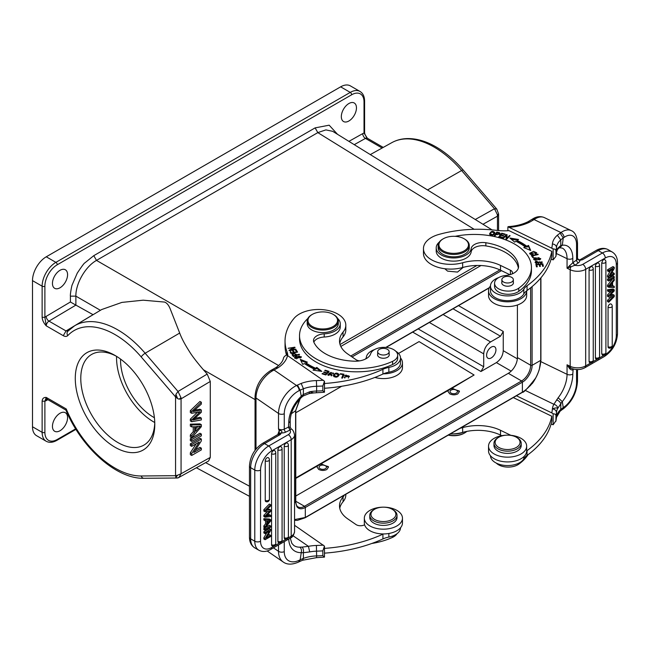 <?xml version="1.0" encoding="UTF-8"?>
<svg xmlns="http://www.w3.org/2000/svg" width="650" height="650" viewBox="0 0 650 650"><rect width="100%" height="100%" fill="white"/><g stroke="black" fill="none" stroke-linecap="round" stroke-linejoin="round"><path stroke-width="0.97" d="M201.338 448.142L193.781 452.514L201.338 440.919L201.338 439.051L199.964 438.254L190.336 443.82L190.336 445.559L191.709 446.355L199.282 441.984L191.709 453.578L190.336 452.79L190.336 454.659L191.709 455.447L201.338 449.889L201.338 448.142L199.964 447.354L195.447 449.962M201.338 439.051L191.709 444.608L190.336 443.82M191.709 444.608L191.709 446.355M196.243 443.739L190.336 452.79M191.709 453.578L191.709 455.447M201.338 434.038L199.964 433.241L190.336 438.807L190.336 440.627L191.709 441.423L201.338 435.866L201.338 434.038L191.709 439.595L190.336 438.807M191.709 439.595L191.709 441.423M197.86 426.554L195.666 428.984M195.666 431.308L195.666 426.644L200.33 426.205L195.666 431.308M201.338 424.686L199.964 423.889L190.336 424.166L190.336 426.099L191.709 426.896L194.626 426.725L194.626 432.469L193.253 431.681L190.336 434.964L190.336 437.044L191.709 437.832L201.338 426.644L201.338 424.686L191.709 424.962L190.336 424.166M191.709 424.962L191.709 426.896M193.253 426.798L193.253 431.681M194.626 432.469L191.709 435.76L190.336 434.964M191.709 435.76L191.709 437.832M201.338 418.096L193.058 420.038L201.338 412.214L201.338 410.02L193.058 411.564L201.338 404.105L201.338 402.236L199.964 401.448L190.336 410.654L190.336 412.514L191.709 413.303L200.176 411.743L199.046 412.823L197.673 412.035L190.336 419.161L190.336 420.924L191.709 421.712L201.338 419.924L201.338 418.096L199.964 417.3L194.927 418.454M201.338 402.236L191.709 411.45L190.336 410.654M191.709 411.45L191.709 413.303M199.046 412.823L191.709 419.957L190.336 419.161M191.709 419.957L191.709 421.712M195.154 419.51L193.781 418.722M201.338 410.028L199.964 409.232M199.964 409.24L194.691 410.15M607.498 300.284L608.741 300.999L612.341 297.521L611.106 296.806L607.498 300.284L607.498 301.527L608.741 302.242L614.242 296.627L614.242 295.222L612.999 294.507L610.545 294.783M608.741 300.999L608.741 302.242M612.341 297.513L613.47 296.481L608.741 297.05L607.498 296.335L607.498 294.873L608.741 295.588L608.741 297.05M608.741 295.588L613.47 290.834L608.741 291.663L607.498 290.948L607.498 289.729L612.999 289.071L614.242 289.786L608.741 290.444L608.741 291.663M610.935 291.289L607.498 294.873M608.741 290.444L607.498 289.729M609.83 295.531L614.242 290.956L614.242 289.786M610.098 295.693L614.242 295.222M609.05 348.026A2.519 1.454 -60 0 1 608.668 347.953A2.519 1.454 -60 0 1 608.059 346.751L608.059 307.239A2.519 1.454 -60 0 1 609.05 304.817A2.519 1.454 -60 0 1 609.838 304.151A2.519 1.454 -60 0 1 611.163 304.07A2.527 2.527 0 0 1 612.227 306.134A2.527 1.463 180 0 1 611.634 307.068A2.527 1.463 180 0 1 608.059 307.239M596.391 359.027A2.519 1.454 -60 0 1 596.009 358.954A2.519 1.454 -60 0 1 595.4 357.752L595.4 266.256A2.519 1.454 -60 0 1 596.391 263.835A2.519 1.454 -60 0 1 597.179 263.169A2.519 1.454 -60 0 1 598.512 263.088A2.527 2.527 0 0 1 599.576 265.151A2.527 1.463 180 0 1 598.983 266.086A2.527 1.463 180 0 1 595.4 266.256M589.071 269.912A2.519 1.454 -60 0 1 590.078 267.483A2.519 1.454 -60 0 1 590.858 266.825A2.519 1.454 -60 0 1 592.183 266.744A2.527 2.527 0 0 1 593.247 268.799A2.527 1.463 180 0 1 592.654 269.742A2.527 1.463 180 0 1 589.071 269.912L589.071 361.408A2.527 1.463 0 0 0 592.654 361.238A2.527 1.463 0 0 0 593.247 360.295L593.247 268.799M590.07 362.676A2.519 1.454 -60 0 1 589.688 362.602A2.519 1.454 -60 0 1 589.071 361.408M601.729 353.819A2.527 1.463 0 0 0 604.427 354.039A2.527 1.463 0 0 0 605.906 352.714L605.906 261.771A2.527 1.463 180 0 1 604.427 263.096A2.527 1.463 180 0 1 601.729 262.884L601.729 353.819L602.339 355.022M601.729 262.876L602.721 260.455A2.519 1.454 -60 0 1 603.509 259.789A2.519 1.454 -60 0 1 604.841 259.707A2.527 2.527 0 0 1 605.906 261.771M608.741 281.036L608.741 279.825L607.498 279.11L612.999 275.933L614.242 276.648L614.242 277.859L608.741 281.036L607.498 280.321L607.498 279.11M614.242 276.648L608.741 279.825M611.983 286.276L609.302 286.317L611.983 283.173L611.983 286.276L610.74 285.561L610.74 284.659M610.017 285.529L610.74 285.561M612.576 282.449L612.576 286.284L614.242 286.333L614.242 287.625L608.741 287.276L608.741 285.967L614.242 279.037L614.242 280.418L612.576 282.449M608.741 285.967L607.498 285.252L607.498 286.561L608.741 287.276M613.218 278.452L614.242 279.037M607.498 285.252L612.633 278.793M612.576 285.61L614.242 286.333M614.242 268.539L609.919 275.852L614.242 273.358L614.242 274.519L608.741 277.696L608.741 276.453L613.056 269.141L608.741 271.635L608.741 270.473L607.498 269.758L612.999 266.581L614.242 267.296L614.242 268.539M614.242 267.296L608.741 270.473M608.741 276.453L607.498 275.738L607.498 276.981L608.741 277.696M607.498 275.738L610.537 270.595M607.498 269.758L607.498 270.92L608.741 271.635M611.195 273.683L612.999 272.642L614.242 273.358M599.048 358.191L605.296 354.575A15.559 8.986 -60 0 0 616.306 335.514L616.306 264.355A15.559 8.986 -60 0 0 605.296 258.001L585.674 269.336A11.481 6.63 180 0 1 570.18 269.726L567.052 268.206L567.052 258.676A4.087 2.356 180 0 0 572.804 258.383L572.804 262.681L574.836 265.281L573.048 262.511L567.052 268.206L574.641 265.379M560.113 233.106L560.926 232.554A4.087 2.551 -124.5 0 1 564.054 237.404L563.249 237.957L560.113 233.106L557.351 235.219L560.739 239.85L560.804 245.505L562.299 245.229L559.699 247.723M560.804 245.505L557.773 248.243L557.472 249.478M535.901 253.801L535.901 252.785L535.137 253.573L535.673 253.914L536.705 252.793L533.585 251.363L529.644 253.346L533.163 254.711L533.024 254.248M533.024 254.256L531.554 254.264L530.465 253.37L530.481 254.451M529.807 253.833L530.481 253.256M535.892 252.704L536.543 253.264M531.554 254.264L531.554 255.214M530.465 253.37L535.901 252.785M533.016 254.248L533.016 255.198M542.222 264.81L542.831 264.761L542.831 263.811L535.884 264.331L536.461 266.866L537.282 266.801L536.811 264.721L537.071 266.817M536.811 264.721L539.175 264.542L539.597 266.419L540.41 266.362L539.988 264.477L540.199 266.37M542.831 264.761L543.173 266.281M536.104 265.265L536.811 265.216M539.281 265.029L539.988 264.973M539.988 264.477L542.116 264.314L542.571 266.321L543.392 266.264L542.831 263.811M535.21 262.722L536.006 262.137M538.322 263.502L539.354 261.771M541.45 261.844L542.149 262.454M536.315 263.908L537.184 261.332L535.803 261.276L535.088 262.226L541.474 262.031L540.418 262.746L540.637 263.161L542.287 262.007L536.315 262.957L535.966 262.316M538.281 263.656L538.281 262.706M536.965 260.934L536.965 261.885M537.899 254.605L537.899 254.118L531.416 255.645L532.813 257.627L533.577 257.449L532.472 255.881L533 257.579M531.992 256.457L532.472 256.344M532.472 255.881L538.2 254.54L537.899 254.118M539.931 259.724L539.947 258.619L535.608 259.959L534.389 258.993L538.793 257.644L539.947 258.619M534.389 258.993L534.406 260.065M533.731 259.456L534.414 258.83M539.931 258.481L540.613 259.106M534.666 257.741L533.593 258.976L539.695 259.854L540.743 258.627L534.666 257.741L534.666 258.424M499.363 237.014L501.711 234.138L501.711 233.188L498.729 236.844L502.352 237.827L502.702 237.396L499.72 236.592L500.736 235.341L503.417 236.072L503.766 235.641L501.085 234.91L501.995 233.789L504.863 234.569L505.212 234.138L501.711 233.188M499.72 237.112L499.72 236.592M501.085 235.438L501.085 234.91M528.515 246.374L528.515 245.424L526.784 246.204A67.502 38.976 0 0 0 517.14 240.443L517.14 241.394A67.502 38.976 180 0 1 526.784 247.154L528.515 246.374L530.189 250.258M511.274 239.216L517.433 240.24M524.867 248.024L525.257 246.894L523.778 247.569L530.692 250.469L528.515 245.424M526.784 246.204L526.784 247.154M525.257 246.894A65.561 37.854 180 0 0 515.889 241.296L514.678 242.133L509.901 238.038L518.554 239.468L517.14 240.443M506.082 239.029L506.285 235.446L506.009 239.005L506.642 239.216L510.104 235.698L509.511 235.511L506.797 238.266L507.065 234.707L506.431 234.496L502.97 238.014L503.563 238.209L506.285 235.446M506.285 235.601L506.992 235.633M509.511 236.299L509.511 235.511M506.797 239.062L506.797 238.266M506.431 235.446L506.431 234.496M493.943 234.715L494.203 232.903L492.919 234.739L490.254 233.838L491.603 231.969L494.203 232.903M490.254 233.838L490.295 235.048M489.621 234.293L490.539 232.968M494.163 232.627L494.853 233.382M489.556 234.024C491.628 236.161 493.407 235.714 494.918 232.692C492.83 230.531 491.043 230.977 489.556 234.024L489.548 233.846M499.021 233.106C499.647 234.236 498.729 234.536 496.283 234.016L497.177 232.668L499.054 233.114L499.314 234.561M496.283 234.528L496.283 234.016M499.33 233.61L499.931 233.959M494.861 235.974L496.917 233.049M494.975 235.999L495.991 234.463L500.094 233.439L499.427 232.692L496.803 232.074L494.309 235.852L494.975 235.999M499.427 233.643L499.427 232.692M496.803 233.025L496.803 232.074M464.173 238.794L464.718 239.111A15.559 8.986 180 0 1 469.276 245.464A15.559 8.986 180 0 1 465.636 251.241A15.559 8.986 180 0 1 443.714 252.346A15.559 8.986 180 0 1 438.149 245.464A15.559 8.986 180 0 1 441.789 239.688A15.559 8.986 180 0 1 442.707 239.111L443.259 238.794A14.787 8.539 180 0 1 463.223 238.29A14.787 8.539 180 0 1 464.173 238.794A14.787 8.539 180 0 1 465.043 250.315A14.787 8.539 180 0 1 444.21 251.363A14.787 8.539 180 0 1 442.39 239.338A14.787 8.539 180 0 1 443.259 238.794M438.149 245.464L438.149 247.845A15.559 8.986 0 0 0 443.714 254.727A15.559 8.986 0 0 0 460.289 255.986A15.559 8.986 0 0 0 469.276 247.845L469.276 245.464M513.069 280.678A5.736 3.315 180 0 1 506.724 282.953A5.736 3.315 180 0 1 501.857 279.679A5.736 3.315 180 0 1 502.125 278.688A5.736 3.315 180 0 1 508.471 276.404A5.736 3.315 180 0 1 513.337 279.679A5.736 3.315 180 0 1 513.069 280.678M501.857 282.246A5.834 3.372 0 0 0 501.759 282.856A5.834 3.372 0 0 0 503.848 285.439A5.834 3.372 0 0 0 512.07 285.025A5.834 3.372 0 0 0 513.435 282.856A5.834 3.372 0 0 0 513.337 282.246M455.138 236.332A57.192 33.02 180 0 1 511.006 242.158A57.192 33.02 180 0 1 531.44 267.451A57.192 33.02 180 0 1 518.781 288.169A13.618 7.865 180 0 1 499.427 289.258A13.618 7.865 180 0 1 494.561 283.238A13.618 7.865 180 0 1 505.765 275.494A15.559 8.986 0 0 0 518.562 266.654A15.559 8.986 0 0 0 518.546 266.224A44.354 25.61 0 0 0 502.751 247.837A44.354 25.61 0 0 0 485.851 242.734A11.676 6.736 0 0 0 471.161 248.682A17.509 10.107 180 0 1 460.452 257.173A17.509 10.107 180 0 1 442.463 255.588A17.509 10.107 180 0 1 436.207 247.845A17.509 10.107 180 0 1 439.246 242.149M436.207 247.845L436.207 251.022A17.509 10.107 0 0 0 442.463 258.765A17.509 10.107 0 0 0 468.845 256.108A17.509 10.107 0 0 0 471.161 251.859A11.676 6.736 180 0 1 485.851 245.911A44.354 25.61 180 0 1 502.751 251.014A44.354 25.61 180 0 1 518.375 268.06M494.561 283.238L494.561 286.414A13.618 7.865 0 0 0 499.427 292.435A13.618 7.865 0 0 0 510.591 294.149A13.618 7.865 0 0 0 518.781 291.346A57.192 33.02 0 0 0 531.44 270.627L531.44 267.451M463.231 267.345L457.503 272.074L447.59 271.123L444.762 268.726M60.011 270.303A10.701 6.175 120 0 0 53.024 279.736A10.701 6.175 120 0 0 54.665 288.308A10.701 6.175 120 0 0 60.011 287.779A10.701 6.175 120 0 0 66.999 278.346A10.701 6.175 120 0 0 65.366 269.774A10.701 6.175 120 0 0 60.011 270.303M348.896 103.521A10.701 6.175 120 0 0 341.9 112.946A10.701 6.175 120 0 0 343.541 121.526A10.701 6.175 120 0 0 348.896 120.989A10.701 6.175 120 0 0 355.883 111.564A10.701 6.175 120 0 0 354.242 102.993A10.701 6.175 120 0 0 348.896 103.521M496.551 445.656A12.447 7.191 180 0 1 498.794 437.255A12.447 7.191 180 0 1 516.401 437.255A12.447 7.191 180 0 1 518.643 439.018A12.447 7.191 180 0 1 513.337 448.711A12.447 7.191 180 0 1 496.551 445.656M493.976 443.292L493.976 445.51A13.618 7.865 0 0 0 495.511 449.142A13.618 7.865 0 0 0 510.827 453.148A13.618 7.865 0 0 0 521.211 445.51L521.211 443.292A13.618 7.865 180 0 1 510.827 450.929A13.618 7.865 180 0 1 495.511 446.916A13.618 7.865 180 0 1 493.976 443.292A13.618 7.865 180 0 1 497.965 437.734L498.794 437.255M516.401 437.255L517.229 437.734A13.618 7.865 180 0 1 519.675 439.66A13.618 7.865 180 0 1 521.211 443.292M492.993 439.075A19.061 11.009 180 0 1 514.117 435.809A19.061 11.009 180 0 1 526.663 446.152A19.061 11.009 180 0 1 522.202 453.221A19.061 11.009 180 0 1 501.077 456.495A19.061 11.009 180 0 1 488.532 446.152A19.061 11.009 180 0 1 492.993 439.075M488.532 446.152L488.532 450.913A19.061 11.009 0 0 0 501.077 461.256A19.061 11.009 0 0 0 522.202 457.99A19.061 11.009 0 0 0 526.663 450.929A19.061 11.009 0 0 0 526.663 450.913L526.663 446.152M452.757 433.94A17.509 10.107 0 0 0 463.986 432.031M496.348 463.133A13.618 7.865 0 0 0 499.427 465.254A13.618 7.865 0 0 0 518.781 464.165A57.192 33.02 0 0 0 528.019 454.699M490.474 455.756A17.119 9.88 0 0 0 501.808 464.977A17.119 9.88 0 0 0 520.707 462.036A17.119 9.88 0 0 0 523.827 458.827A19.451 11.229 180 0 1 527.061 455.398A116.724 67.389 0 0 0 551.809 421.013L551.809 416.252L513.289 397.589M501.759 435.671L500.516 435.069A35.019 20.215 180 0 0 462.646 432.388L462.646 427.619A27.235 15.722 180 0 1 460.233 428.22M450.263 433.981A27.235 15.722 0 0 0 462.646 432.388M462.646 427.619A35.019 20.215 0 0 1 500.516 430.3L510.396 435.094A5.834 3.372 0 0 1 510.778 435.297M573.048 368.948L572.804 369.728C572.179 370.297 571.122 369.947 569.644 368.672L570.781 368.006L571.764 368.501M560.804 403.731L562.274 401.619L558.122 397.784A23.148 12.147 115.8 0 0 567.052 374.319L567.052 364.788L570.18 366.299A4.087 2.145 -64.2 0 0 570.781 368.006L567.052 364.788L569.644 368.672M531.887 219.521L534.081 219.554L535.251 218.822L533 218.822M507.878 226.882L509.08 227.329A38.911 22.466 0 0 0 529.986 221.967L528.084 221.691C522.519 224.445 515.954 226.094 508.422 226.614L507.878 226.882L507.878 230.742M532.033 383.549L530.075 385.897M558.131 397.8L553.889 404.292L525.233 390.406M540.857 361.627L567.052 374.319A4.087 2.356 0 0 0 572.804 374.026A27.235 14.292 115.8 0 1 562.299 401.635L563.258 407.607L562.453 409.362M560.714 409.549L559.967 411.231M563.217 407.591L560.714 409.508M556.603 399.831C558.773 400.741 560.186 402.049 560.828 403.748L560.747 409.524A27.04 15.608 180 0 0 556.481 417.129L556.481 412.36C556.189 410.369 554.824 409.216 552.394 408.899A116.724 67.389 180 0 1 551.809 412.912L516.433 395.777M560.828 403.748L557.773 408.354C557.497 406.323 556.205 404.966 553.889 404.292A31.127 17.973 0 0 0 552.394 408.899C555.011 407.842 556.806 407.664 557.773 408.354A27.04 15.608 0 0 0 556.481 412.36A120.811 69.753 180 0 1 555.977 415.943L555.929 421.216M556.424 417.666A4.087 3.331 -174.6 0 0 556.465 417.381A4.087 3.331 -174.6 0 0 556.481 417.129A120.811 69.753 0 0 1 555.977 420.712L553.142 424.775L553.142 413.774C555.011 413.855 555.961 414.578 555.977 415.943M553.142 413.774L551.809 412.912M551.102 424.003L553.142 424.775M551.809 416.252A116.724 67.389 180 0 1 527.061 450.637A19.451 11.229 0 0 0 526.663 450.929M448.484 435.004A15.559 8.986 0 0 0 464.718 432.9A15.559 8.986 0 0 0 465.636 432.323A15.559 8.986 0 0 0 466.806 431.397M448.289 435.118A14.787 8.539 0 0 0 464.173 433.217L464.718 432.9M371.524 516.514A12.447 7.191 180 0 1 374.595 509.275A12.447 7.191 180 0 1 392.202 509.275A12.447 7.191 180 0 1 395.281 512.2A12.447 7.191 180 0 1 387.14 521.211A12.447 7.191 180 0 1 371.524 516.514M369.785 515.312L369.785 517.538A13.618 7.865 0 0 0 370.411 519.894A13.618 7.865 0 0 0 385.474 525.306A13.618 7.865 0 0 0 397.02 517.538L397.02 515.312A13.618 7.865 180 0 1 385.474 523.079A13.618 7.865 180 0 1 370.411 517.668A13.618 7.865 180 0 1 369.785 515.312A13.618 7.865 180 0 1 373.774 509.754L374.595 509.275M392.202 509.275L393.031 509.754A13.618 7.865 180 0 1 396.394 512.947A13.618 7.865 180 0 1 397.02 515.312M395.655 526.606A19.061 11.009 180 0 1 375.342 528.141A19.061 11.009 180 0 1 364.333 518.172A19.061 11.009 180 0 1 371.15 509.738A19.061 11.009 180 0 1 391.463 508.194A19.061 11.009 180 0 1 402.464 518.172A19.061 11.009 180 0 1 395.655 526.606M344.394 495.097A27.235 15.722 180 0 1 343.062 496.982A35.019 20.215 0 0 0 339.511 505.846A35.019 20.215 0 0 0 347.701 518.846L355.997 524.55A5.834 3.372 0 0 0 364.601 524.761A19.061 11.009 0 0 0 383.435 533.942A19.061 11.009 0 0 0 395.655 531.367A19.061 11.009 0 0 0 402.464 522.933L402.464 518.172M371.816 543.473A57.192 33.02 0 0 0 392.6 537.339A13.618 7.865 0 0 0 396.947 533.739M324.472 553.15A116.724 67.389 0 0 0 382.915 538.939A19.451 11.229 180 0 1 388.854 537.071A17.119 9.88 0 0 0 394.404 535.275A17.119 9.88 0 0 0 400.522 527.784M383.435 533.942A19.451 11.229 0 0 0 382.915 534.17A116.724 67.389 180 0 1 324.472 548.389M339.755 508.235A35.019 20.215 180 0 1 343.062 501.751A27.235 15.722 0 0 0 345.816 494.853L345.816 494.276M265.102 510.38L265.102 511.786L263.859 511.071L263.859 509.665L269.368 504.051L270.603 504.766L265.102 510.38L263.859 509.665M266.386 510.063L270.603 509.949L269.368 509.234L266.996 509.494L270.603 506.009L270.603 504.766M266.996 509.486L265.874 510.526L266.89 510.356M265.826 515.231L267.069 515.946L265.874 516.173L270.603 511.412L270.603 509.949M267.069 515.946L270.603 515.336L269.368 514.621L267.166 515.003M265.102 517.221L265.102 516.051L263.859 515.336L263.859 516.506L265.102 517.221L270.603 516.563L270.603 515.336M265.102 516.051L269.734 511.241L265.102 511.786M267.556 511.509L263.859 515.336M265.241 500.394A2.527 1.463 0 0 0 268.515 500.402A2.527 1.463 0 0 0 269.417 499.289A2.527 2.527 0 0 1 265.834 501.589A2.519 1.454 -60 0 1 265.241 500.394L265.241 460.882A2.519 1.454 -60 0 1 267.028 457.795A2.519 1.454 -60 0 1 267.816 457.551A2.519 1.454 -60 0 1 268.377 457.73M277.899 541.377A2.527 1.463 0 0 0 281.174 541.385A2.527 1.463 0 0 0 282.076 540.264A2.527 2.527 0 0 1 278.493 542.571A2.519 1.454 -60 0 1 277.899 541.377L277.899 449.881A2.519 1.454 -60 0 1 279.687 446.794A2.519 1.454 -60 0 1 280.467 446.55A2.519 1.454 -60 0 1 281.036 446.729M284.229 537.721A2.527 1.463 0 0 0 287.495 537.737A2.527 1.463 0 0 0 288.405 536.616A2.527 2.527 0 0 1 284.822 538.915A2.519 1.454 -60 0 1 284.229 537.721L284.229 446.233A2.519 1.454 -60 0 1 286.008 443.137A2.519 1.454 -60 0 1 286.796 442.902A2.519 1.454 -60 0 1 287.365 443.081M271.57 544.757A2.527 1.463 0 0 0 274.276 544.968A2.527 1.463 0 0 0 275.746 543.644A2.527 2.527 0 0 1 272.163 545.943A2.519 1.454 -60 0 1 271.57 544.757L271.57 453.814A2.519 1.454 -60 0 1 273.358 450.726A2.519 1.454 -60 0 1 274.146 450.483L274.706 450.661M265.476 527.499L269.368 525.249L270.603 525.964L270.603 527.183L265.102 530.359L265.102 529.141L263.859 528.426L264.883 527.841M270.603 525.964L265.102 529.141M263.859 528.426L263.859 529.644L265.102 530.359M268.889 521.999L267.361 523.835L267.361 520.723L270.034 520.691L268.881 521.999L267.361 521.625M268.084 520.764L267.646 521.284M266.768 524.55L266.768 520.723L265.102 520.674L265.102 519.383L270.603 519.732L270.603 521.04L265.102 527.971L265.102 526.589L266.768 524.55L265.533 523.835L265.533 520.683M265.102 519.383L263.859 518.668L269.368 519.017L270.603 519.732M265.102 526.589L263.859 525.874L263.859 527.256L265.102 527.971M263.859 525.874L265.533 523.835M263.859 518.668L263.859 519.959L265.102 520.674M265.102 538.468L269.425 531.156L265.102 533.65L265.102 532.488L263.859 531.773L269.368 528.596L270.603 529.311L270.603 530.554L266.281 537.867L270.603 535.372L270.603 536.534L265.102 539.711L265.102 538.468L263.859 537.753L266.906 532.61M270.603 529.311L265.102 532.488M267.564 535.697L269.368 534.658L270.603 535.372M263.859 537.753L263.859 538.996L265.102 539.711M263.859 531.773L263.859 532.935L265.102 533.65M290.119 429.967L288.738 427.001L290.201 427.074L291.184 428.959L290.201 427.066L290.201 420.899A4.087 2.356 180 0 1 288.738 422.703L288.454 427.139L289.949 430.073L291.151 428.943M301.405 397.369L301.259 396.264A27.235 17.038 124.5 0 0 288.738 422.703M301.259 396.264L300.137 390.187L297.505 385.044L301.169 383.443L303.428 388.724L300.113 390.171M297.505 385.044L296.546 385.507A4.087 2.145 64.2 0 1 299.171 390.65A19.451 12.171 -55.5 0 0 284.269 413.757A4.087 2.356 180 0 1 278.517 413.465A23.538 14.723 -55.5 0 1 296.546 385.507L274.024 370.012L272.667 370.744A23.538 14.723 124.5 0 0 256.002 397.979A4.087 2.356 180 0 1 255.052 396.459C255.848 385.409 261.129 376.724 270.896 370.394L272.171 369.704L274.024 370.012L278.208 367.648A38.911 22.466 0 0 0 287.503 355.574L324.472 381.233L324.472 392.234L313.747 392.933L309.692 391.787L309.181 393.502M276.031 367.599L278.208 367.648M303.322 394.493L309.692 391.787A27.04 15.608 180 0 1 316.623 391.04L316.404 392.023M301.243 396.248L303.306 394.477L303.452 388.741A27.04 15.608 0 0 1 316.623 386.279L316.623 391.04A120.811 69.753 0 0 0 322.831 390.756L322.831 385.986L324.472 381.233M374.904 377.439A19.061 11.009 0 0 0 395.655 376.017A19.061 11.009 0 0 0 402.464 367.583L402.464 362.822A19.061 11.009 180 0 1 395.655 371.256A19.061 11.009 180 0 1 383.435 373.831A19.451 11.229 180 0 1 388.854 372.19A17.119 9.88 0 0 0 394.404 370.394A17.119 9.88 0 0 0 400.522 362.822L400.522 358.053A17.119 9.88 180 0 1 394.404 365.625A17.119 9.88 180 0 1 388.854 367.421A19.451 11.229 0 0 0 382.915 369.298A116.724 67.389 180 0 1 324.472 383.508M400.522 357.979A19.061 11.009 180 0 1 402.464 362.822M388.497 353.234A5.736 3.315 180 0 1 382.037 354.924A5.736 3.315 180 0 1 377.666 351.699A5.736 3.315 180 0 1 378.308 350.171A5.736 3.315 180 0 1 384.767 348.481A5.736 3.315 180 0 1 389.139 351.699A5.736 3.315 180 0 1 388.497 353.234M377.666 354.266A5.834 3.372 0 0 0 377.569 354.876A5.834 3.372 0 0 0 378.934 357.045A5.834 3.372 0 0 0 387.156 357.459A5.834 3.372 0 0 0 389.236 354.876A5.834 3.372 0 0 0 389.139 354.266M313.836 342.152A11.676 6.736 180 0 1 324.212 337.025A17.509 10.107 0 0 0 340.267 326.95L340.267 323.773A17.509 10.107 180 0 1 324.212 333.848A11.676 6.736 0 0 0 313.503 340.559A11.676 6.736 0 0 0 313.909 342.322A44.354 25.61 0 0 0 322.741 352.081A44.354 25.61 0 0 0 354.591 361.197A15.559 8.986 0 0 0 370.654 353.819A13.618 7.865 180 0 1 380.559 347.62A13.618 7.865 180 0 1 394.485 350.163A13.618 7.865 180 0 1 397.67 355.217A13.618 7.865 180 0 1 392.6 361.335A57.192 33.02 180 0 1 312.91 356.85A57.192 33.02 180 0 1 299.528 335.619A57.192 33.02 180 0 1 307.775 318.541A17.509 10.107 180 0 1 307.873 318.451M337.642 318.451A17.509 10.107 180 0 1 340.267 323.773M307.19 321.067L307.19 323.611A15.559 8.986 0 0 0 310.83 329.387A15.559 8.986 0 0 0 328.079 332.053A15.559 8.986 0 0 0 338.317 323.611L338.317 321.067A15.559 8.986 180 0 1 332.759 327.949A15.559 8.986 180 0 1 310.83 326.844A15.559 8.986 180 0 1 307.19 321.067A15.559 8.986 180 0 1 311.748 314.714L312.301 314.397A14.787 8.539 180 0 1 313.251 313.893A14.787 8.539 180 0 1 333.214 314.397A14.787 8.539 180 0 1 334.084 314.949A14.787 8.539 180 0 1 332.256 326.974A14.787 8.539 180 0 1 311.431 325.918A14.787 8.539 180 0 1 312.301 314.397M333.214 314.397L333.759 314.714A15.559 8.986 180 0 1 334.677 315.291A15.559 8.986 180 0 1 338.317 321.067M299.528 335.619L299.528 338.796A57.192 33.02 0 0 0 312.91 360.027A57.192 33.02 0 0 0 392.6 364.512A13.618 7.865 0 0 0 397.67 358.394L397.67 355.217M328.762 375.375L328.762 374.424L328.039 374.294L328.039 375.245L328.656 375.359M329.071 373.547L329.688 373.076M332.637 373.189L333.361 373.726M331.321 375.017L331.906 375.408M330.029 374.392L330.793 372.352L333.304 373.815L333.483 373.067L328.876 373.084L331.321 374.969L328.656 374.766M328.039 374.294L327.868 374.798L332.118 374.92L329.753 372.994M333.304 373.815L333.483 373.067L333.483 374.026M342.054 378.089L343.054 374.562L341.705 378.04L342.469 378.137L343.996 374.197L340.381 373.726L340.381 374.213M343.054 375.026L343.647 375.099M340.381 373.726L340.202 374.197L343.054 374.562M334.076 375.521L335.457 373.726L338.39 374.725L336.944 376.561L334.076 375.521L334.116 376.773M338.081 376.569L338.39 374.725M333.352 375.976L334.368 374.652M338.349 374.449L339.089 375.245M339.17 374.749L339.154 374.546C336.854 372.328 334.904 372.726 333.296 375.733C335.619 377.967 337.577 377.577 339.154 374.546L339.154 374.961M290.436 350.447L295.043 347.604L294.84 347.197L288.104 348.294L293.581 347.815L289.055 350.236L289.25 350.642L295.807 349.57M295.807 349.164L290.509 350.033M294.84 347.709L294.84 347.197M293.581 348.384L293.581 347.815M295.969 350.935L297.058 352.211M293.077 351.748L294.044 352.852M290.217 352.235L291.257 353.446M290.452 352.186L291.021 353.494L297.594 352.089L296.205 349.928L296.205 350.878M296.205 349.928L295.433 350.09L296.571 351.877L294.336 352.349L293.304 350.748L292.541 350.911L293.564 352.511L291.549 352.942L290.452 351.227M296.571 352.308L296.571 351.877M294.336 352.787L294.336 352.349M293.304 351.699L293.304 350.748M293.564 352.95L293.564 352.511M291.549 353.381L291.549 352.942M326.536 373.652L327.998 372.539L327.998 371.589L326.909 372.816L323.993 371.946L323.619 372.369L326.536 373.23L325.553 374.335L322.433 373.409L322.059 373.831L325.869 374.969L326.536 373.23M327.998 372.003L328.404 372.125M325.869 374.969L329.079 371.369L325.138 370.199L325.138 370.736M325.138 370.199L324.764 370.622L327.998 371.589M326.909 373.766L326.909 372.816M323.993 372.474L323.993 371.946M325.553 374.871L325.553 374.335M322.433 373.945L322.433 373.409M314.145 370.289L314.413 369.135A67.502 38.976 0 0 1 304.428 363.569L302.746 364.382L300.267 359.385L307.352 362.148L305.914 362.846L305.914 363.797A65.561 37.854 0 0 0 315.616 369.2L316.777 368.347L320.336 371.174M300.852 360.563L306.264 362.676M314.413 369.135L313.056 370.134L321.799 371.386L316.777 367.396L315.616 368.249L315.616 369.2M316.777 367.396L316.777 368.347M315.616 368.249A65.561 37.854 180 0 1 305.914 362.838M295.896 355.55L295.896 355.103L293.621 355.704L292.817 354.624L293.637 356.663M292.833 354.624L292.825 354.64C293.767 353.584 294.783 353.738 295.896 355.103M293.613 355.704L293.613 356.655M292.24 355.087L292.817 354.754M295.579 354.697L296.644 355.859L296.644 355.355M293.166 356.273L299.528 354.591L299.236 354.217L299.236 354.673M299.236 354.217L296.644 354.9C294.491 353.113 292.963 353.08 292.053 354.803M292.021 354.77L293.183 356.281M295.327 357.573L299.171 355.948L300.633 356.826L296.733 358.459L295.327 357.573L295.336 358.581M300.625 357.866L300.633 356.826M294.702 358.077L295.336 357.5M300.633 356.777L301.259 357.273M300.69 357.817L301.421 356.793L295.254 356.598L294.548 357.598L300.69 357.817M348.359 378.081L348.603 376.196L344.029 377.195L349.391 376.261L344.329 375.554L345.077 375.749L345.865 375.034L348.603 376.196M348.514 375.724L349.334 376.748M344.825 378.089L344.825 377.138M359.718 360.848A5.834 3.372 0 0 1 355.997 359.669L347.701 353.966A35.019 20.215 0 0 1 339.511 340.974A35.019 20.215 0 0 1 343.062 332.101L343.062 336.871A27.235 15.722 0 0 0 345.816 329.973L345.816 325.203A27.235 15.722 180 0 1 343.062 332.101M339.755 343.354A35.019 20.215 180 0 1 343.062 336.871M287.779 355.761A38.911 22.466 0 0 0 286.951 351.601A89.489 51.667 180 0 1 285.041 340.974A89.489 51.667 180 0 1 294.109 318.305A27.235 15.722 180 0 1 301.072 313.162A27.235 15.722 180 0 1 330.094 310.952A27.235 15.722 180 0 1 345.816 325.203M285.041 340.974L285.041 345.735A89.489 51.667 0 0 0 286.496 355.014C284.367 356.216 283.327 357.541 283.368 358.979M365.796 358.881A5.834 3.372 0 0 0 366.299 357.646A17.119 9.88 180 0 1 372.401 350.48A17.119 9.88 180 0 1 374.498 349.611M395.817 351.252A17.119 9.88 180 0 1 400.522 358.053M324.472 388.269A116.724 67.389 0 0 0 382.915 374.059A19.451 11.229 180 0 1 383.435 373.831M365.503 359.027A19.061 11.009 180 0 1 366.226 358.044M324.472 392.234L322.831 390.756M286.496 355.014L287.503 355.574M303.322 394.485L303.412 395.891M313.576 392.949L309.181 393.567L303.282 395.939M299.26 561.641L300.129 559.829L299.171 560.292A4.087 2.145 64.2 0 1 298.326 562.161L299.284 561.697M280.711 430.446L279.183 430.844L278.517 428.87L280.711 430.446C281.97 431.113 282.222 431.892 281.466 432.794L279.207 433.396L279.183 430.844L278.046 433.794L278.46 434.2M280.312 434.46L278.606 434.119L262.511 443.406A4.087 2.356 60 0 1 264.55 443.609L280.353 434.493L281.32 432.965L279.216 433.396M284.269 413.757L284.269 429.163A2.332 1.227 -115.8 0 0 285.773 432.104A6.419 3.705 0 0 1 281.32 432.965L281.466 432.794M280.353 434.493L279.281 433.477M288.746 539.037A27.235 17.038 124.5 0 0 301.259 552.663L303.347 552.727C303.769 550.306 303.339 548.421 302.063 547.089L299.886 547.178C301.356 548.527 301.811 550.355 301.259 552.663L300.137 559.837M302.656 560.137L303.404 558.383L300.113 559.812M322.831 550.867A120.811 69.753 180 0 1 316.623 551.159A27.04 15.608 0 0 0 309.692 551.907L303.355 552.736L303.42 558.391A27.04 15.608 180 0 1 316.623 555.921L316.534 557.651L324.472 557.115L322.831 555.636L322.831 550.867L324.472 546.114L294.556 525.306M309.692 551.907L308.425 546.325L302.063 547.105M324.472 546.114L324.472 557.115M364.333 518.172L364.333 522.933A19.061 11.009 0 0 0 364.601 524.761M60.011 413.262A10.701 6.175 120 0 0 53.024 422.695A10.701 6.175 120 0 0 54.665 431.267A10.701 6.175 120 0 0 60.011 430.739A10.701 6.175 120 0 0 66.999 421.306A10.701 6.175 120 0 0 65.366 412.734A10.701 6.175 120 0 0 60.011 413.262M42.128 317.322C42.364 320.279 43.745 323.123 46.256 325.853L44.883 317.322L42.128 317.322L42.128 286.187A1.942 1.121 180 0 0 44.883 286.187A17.509 10.107 -60 0 1 57.265 264.745L351.642 94.786A1.942 1.121 -120 0 0 350.269 92.397A19.451 11.229 -60 0 1 359.994 91.439L350.366 85.881A19.451 11.229 120 0 0 340.641 86.84L46.256 256.799A19.451 11.229 120 0 0 32.5 280.629L32.5 426.766A19.451 11.229 120 0 0 36.53 435.671L46.158 441.228A19.451 11.229 -60 0 1 42.128 432.323L42.128 401.196C42.364 398.507 43.745 397.256 46.256 397.426L66.227 408.956L65.975 410.126M498.574 214.443L497.299 214.476L497.461 216.182L498.582 214.021L498.599 230.579M427.521 189.971L461.622 170.528A85.654 49.449 -120 0 0 434.216 147.136A85.654 49.449 -120 0 0 391.82 142.651C396.321 140.173 401.286 138.824 406.713 138.596C416.138 138.296 425.937 141.091 436.126 146.965C445.754 152.563 454.805 160.29 463.288 170.129A3.892 0.983 139.3 0 0 461.622 170.528L494.488 208.748L496.738 209.04M494.488 208.756L497.299 214.476M491.27 347.108A6.614 3.819 120 0 0 486.948 352.934A6.614 3.819 120 0 0 487.963 358.231A6.614 3.819 120 0 0 491.27 357.906A6.614 3.819 120 0 0 495.593 352.081A6.614 3.819 120 0 0 494.577 346.775A6.614 3.819 120 0 0 491.27 347.108M451.336 393.234A3.697 2.137 0 0 0 455.276 393.534A3.697 2.137 0 0 0 457.413 391.601A3.697 2.137 0 0 0 456.089 389.959A3.697 2.137 0 0 0 452.156 389.667A3.697 2.137 0 0 0 450.019 391.601A3.697 2.137 0 0 0 451.336 393.234M457.771 393.933C455.073 395.168 452.368 395.127 449.662 393.811L447.98 391.389L448.224 390.406L452.059 388.188L459.428 391.552L457.771 393.933M459.363 391.016L451.409 388.562M448.459 390.268L447.98 391.422M319.922 468.577A3.697 2.137 0 0 0 324.017 469.211A3.697 2.137 0 0 0 326.454 467.204A3.697 2.137 0 0 0 325.585 465.831A3.697 2.137 0 0 0 321.49 465.205A3.697 2.137 0 0 0 319.061 467.204A3.697 2.137 0 0 0 319.922 468.577M326.812 469.544C324.106 470.779 321.401 470.738 318.703 469.422L317.021 466.993L317.265 466.009L321.1 463.799L328.469 467.163L326.812 469.544M328.404 466.619L320.45 464.173M317.501 465.871L317.021 467.033M295.774 477.953L474.086 375.009L419.079 341.591L398.539 353.446M341.689 386.271L295.774 412.774M321.1 463.799L448.224 390.406M452.059 388.188L474.086 375.009M295.774 478.416L317.265 466.009M453.026 308.807L500.5 336.213L490.579 341.941C486.403 344.825 484.112 348.798 483.706 353.852L483.706 366.746L480.951 371.507L496.381 362.602C500.557 359.718 502.848 355.753 503.254 350.691L503.254 331.451L458.526 305.63M500.5 336.213L503.254 331.451M517.408 305.004L517.408 357.589A12.838 7.41 -60 0 1 508.324 373.311L295.774 496.031M294.556 502.799L295.604 501.881L296.92 506.756C298.878 509.169 301.673 509.413 305.313 507.488L305.313 517.465A1.17 0.674 60 0 1 305.094 517.79L522.169 392.462A1.17 0.674 -120 0 0 522.389 392.145L522.389 382.159C527.402 379.502 532.35 371.028 532.098 365.341L540.743 360.352L539.337 369.249C538.996 370.687 536.827 376.244 535.381 378.414C527.386 388.733 523.055 393.307 522.389 392.145L305.313 517.465L294.556 519.586M299.707 399.181L295.604 410.702L291.314 413.774M340.819 346.442L480.968 265.533M180.968 397.654L178.019 391.463L175.914 394.371L175.565 396.898L177.661 398.653L175.914 394.371M179.197 399.157L181.066 398.84L180.96 397.646L179.197 399.157L177.661 398.661M179.692 333.052L145.153 353.234A85.654 49.449 60 0 0 117.747 329.851A85.654 49.449 60 0 0 74.506 325.853L101.652 309.554L121.891 302.404L143.195 300.186L164.556 302.071C166.985 302.9 168.984 305.484 170.568 309.814L179.692 333.052C181.521 338.089 184.763 344.248 189.418 351.544C191.945 355.729 196.601 361.806 203.393 369.761L207.212 374.083L210.275 381.452L210.275 457.405L208.601 460.996M210.275 457.405L181.066 473.744L178.872 477.563L176.906 478.01M178.287 477.791A4.404 4.404 0 0 1 176.954 478.01L177.19 477.986M177.637 475.199L175.549 475.711L175.906 477.457L177.637 475.199L181.066 473.744L181.066 398.101M176.629 477.969L175.906 477.449M42.128 401.196L44.883 401.196L46.256 397.426A3.892 2.242 120 0 0 47.06 399.206L65.91 410.085M100.409 310.302L75.863 296.132L75.879 305.11L70.403 301.99L46.183 316.371A3.892 2.218 -120.7 0 0 48.969 321.116L75.879 305.11L93.088 314.697M63.294 335.692L46.256 325.853A3.892 2.242 120 0 1 48.969 321.116L66.007 330.947L63.294 335.692C65.089 336.7 66.593 336.668 67.787 335.595C66.657 333.645 66.812 332.077 68.258 330.899L66.007 330.947L93.031 314.665M337.553 134.347L329.168 125.19L315.12 127.879L93.787 255.661L84.841 262.884C84.305 262.917 81.778 266.321 77.261 273.114L72.207 284.798C71.63 285.781 70.005 295.181 70.411 296.156L75.863 296.132M366.957 137.873C365.357 135.476 364.561 133.607 364.569 132.267L364.024 133.063L367.348 138.231A3.892 2.242 120 0 0 365.438 138.401A3.892 2.275 60.7 0 1 362.724 133.616L348.912 141.367M115.034 447.257A56.225 32.459 60 0 1 75.278 378.398A56.225 32.459 60 0 1 115.034 355.444A56.225 32.459 60 0 1 154.789 424.304A56.225 32.459 60 0 1 115.034 447.257M75.871 296.132C75.627 283.546 85.475 266.484 96.493 260.398L278.623 365.552M315.12 127.871L317.817 132.616L325.845 129.894L332.605 131.308M332.808 131.406L427.513 189.971M490.474 286.033L490.474 290.802A17.119 9.88 0 0 0 501.743 300.089A17.119 9.88 0 0 0 520.707 297.156A17.119 9.88 0 0 0 523.827 293.946A19.451 11.229 180 0 1 526.663 290.818A19.061 11.009 180 0 1 522.202 297.871A19.061 11.009 180 0 1 501.077 301.145A19.061 11.009 180 0 1 488.532 290.802L488.532 295.563A19.061 11.009 0 0 0 501.077 305.906A19.061 11.009 0 0 0 522.202 302.64A19.061 11.009 0 0 0 526.663 295.563L526.663 290.818A19.451 11.229 180 0 1 527.061 290.517A116.724 67.389 0 0 0 551.809 256.132L551.809 251.371A116.724 67.389 180 0 1 527.061 285.756A19.451 11.229 0 0 0 523.827 289.185A17.119 9.88 180 0 1 520.707 292.386A17.119 9.88 180 0 1 501.743 295.319A17.119 9.88 180 0 1 490.474 286.033A17.119 9.88 180 0 1 491.368 282.888A17.119 9.88 180 0 1 494.479 279.679A17.119 9.88 180 0 1 498.696 277.591M488.532 290.802A19.061 11.009 180 0 1 490.474 285.959M512.135 273.926A5.834 3.372 0 0 0 512.476 272.789A5.834 3.372 0 0 0 510.396 270.213L500.516 265.428A35.019 20.215 0 0 0 462.646 262.746A27.235 15.722 180 0 1 423.459 248.609A27.235 15.722 180 0 1 429.837 238.501A27.235 15.722 180 0 1 438.75 234.479A89.489 51.667 180 0 1 496.413 230.352A38.911 22.466 0 0 0 509.08 230.669L551.809 251.371M423.459 248.609L423.459 253.378A27.235 15.722 0 0 0 462.646 267.507A35.019 20.215 180 0 1 500.516 270.189L509.86 274.723M509.08 227.329L553.142 248.893L553.142 259.894L555.929 256.344L556.465 252.501A4.087 3.331 5.4 0 1 556.424 252.785M557.773 248.243A27.04 15.608 180 0 0 556.481 252.249A120.811 69.753 0 0 1 555.977 255.832L555.977 251.062C555.961 249.697 555.011 248.974 553.142 248.893M553.142 259.894L551.102 259.131M560.82 245.513L559.073 247.886M559.033 247.975L557.448 249.519L556.465 252.501A4.087 3.331 5.4 0 0 556.481 252.249L556.481 247.479A27.04 15.608 0 0 1 560.763 239.858L563.217 237.949M572.804 258.383A27.235 14.292 115.8 0 0 562.299 245.229L563.258 237.965M572.804 374.026L573.17 368.981M573.048 262.511L576.558 260.089A2.332 1.463 55.5 0 0 578.346 262.868A6.419 3.705 0 0 0 579.841 260.301L582.481 259.74L580.158 259.699L596.237 250.412C600.519 247.983 604.476 247.731 608.108 249.641A19.646 11.343 120 0 0 598.284 250.616L602.412 252.996L582.782 264.331A4.087 2.356 60 0 1 585.674 269.336L585.674 365.909L591.053 362.806M579.54 259.862L580.214 259.691M580.271 259.683L582.408 259.724M578.841 260.089L579.841 260.301L579.304 259.935M576.851 258.668L579.581 260.366M569.644 265.428L570.781 267.191A4.087 2.145 -64.2 0 0 570.18 269.726L570.18 366.299A11.481 6.63 0 0 0 585.674 365.909A4.087 2.356 60 0 1 584.829 367.778C580.604 369.931 576.201 370.151 571.61 368.436M116.439 356.281A52.333 30.217 -120 0 0 91.626 354.437A52.333 30.217 -120 0 0 83.598 396.378A52.333 30.217 -120 0 0 117.788 442.488A52.333 30.217 -120 0 0 143.951 445.079A52.333 30.217 -120 0 0 154.765 422.671M154.765 422.516A52.333 30.217 60 0 1 153.554 421.842A52.333 30.217 60 0 1 116.569 356.363M120.551 359.068A46.686 26.959 -120 0 0 154.407 417.714M296.075 354.185L296.644 354.9L296.067 354.185L296.075 355.136M497.266 234.748L495.991 234.463L497.274 234.739M176.792 478.01L143.983 478.286A3.892 3.022 89.5 0 1 141.196 475.987L175.565 475.694L175.565 396.898L141.196 356.915A81.762 47.206 60 0 0 115.034 334.588A81.762 47.206 60 0 0 67.787 335.595M611.52 292.671L610.285 291.956M608.059 346.751A2.527 1.463 0 0 0 611.634 346.58A2.527 1.463 0 0 0 612.227 345.646A2.527 2.527 0 0 1 608.709 347.969M595.4 357.752A2.527 1.463 0 0 0 598.983 357.581A2.527 1.463 0 0 0 599.576 356.647A2.527 2.527 0 0 1 596.058 358.971M610.366 286.203L609.131 285.488M592.719 361.839L597.383 359.149M605.296 258.001A4.087 2.356 -120 0 0 602.412 252.996A19.646 11.343 -60 0 1 612.235 252.021C615.712 254.215 617.467 257.766 617.5 262.689A4.087 2.356 180 0 1 616.306 264.355M582.782 264.331A7.394 4.266 180 0 1 574.836 265.281L578.346 262.868M556.359 253.5L567.052 258.676A23.148 12.147 115.8 0 0 562.258 248.081L559.715 247.764M557.351 235.219A31.127 17.973 0 0 0 552.394 244.018A116.724 67.389 180 0 1 551.809 248.032M555.977 251.062A120.811 69.753 180 0 0 556.481 247.479A4.087 3.331 -174.6 0 0 552.394 244.018M535.803 261.276L535.803 262.226M535.608 260.447L535.608 259.959M492.919 235.259L492.919 234.739M471.161 248.682L471.161 251.859M485.851 242.734L485.851 245.911M518.546 267.085L518.546 266.224M518.781 288.169L518.781 291.346M207.212 374.083L178.019 391.463L145.153 353.234A3.892 0.983 139.3 0 0 141.196 356.915M518.781 463.166L518.781 464.165M500.516 430.3L500.516 435.069M529.986 221.967L534.081 219.554L560.926 232.554A23.538 12.358 -64.2 0 1 571.188 230.588L544.359 217.596A23.538 12.358 115.8 0 0 535.251 218.822M535.616 378.162A23.148 12.147 -64.2 0 1 532.196 383.63M562.429 409.451L563.241 408.899A4.087 2.551 -124.5 0 0 564.054 407.046L563.249 407.599M527.061 455.398L527.061 450.637M523.827 458.827L523.827 456.69M392.6 537.339L392.6 536.039M388.854 533.479L388.854 537.071M382.915 534.17L382.915 538.939M269.417 499.289L269.417 459.769A2.527 1.463 180 0 1 268.515 460.891A2.527 1.463 180 0 1 265.241 460.882M282.076 540.264L282.076 448.776A2.527 1.463 180 0 1 281.174 449.889A2.527 1.463 180 0 1 277.899 449.881M288.405 536.616L288.405 445.12A2.527 1.463 180 0 1 287.495 446.241A2.527 1.463 180 0 1 284.229 446.233M275.746 543.644L275.746 452.701A2.527 1.463 180 0 1 274.276 454.033A2.527 1.463 180 0 1 271.57 453.814M287.877 538.159L291.192 536.242L291.192 439.668L271.57 450.994A15.559 8.986 -60 0 0 260.561 470.056L260.561 541.222A15.559 8.986 -60 0 0 271.57 547.576L279.882 542.774M281.548 541.808L286.211 539.118M300.129 390.187L299.171 390.65M272.667 370.744L270.92 370.451M323.359 380.25A116.724 67.389 180 0 1 316.404 380.583L316.623 386.279A120.811 69.753 180 0 0 322.831 385.986M316.404 380.583A31.127 17.973 0 0 0 301.169 383.443M324.212 337.025L324.212 333.848M392.6 364.512L392.6 361.335M336.944 376.561L336.944 377.073M296.733 358.459L296.733 358.881M295.254 357.549L295.254 356.598M286.951 351.601L286.951 355.233M382.915 369.298L382.915 374.059M388.854 367.421L388.854 372.19M299.171 560.292A19.451 12.171 -55.5 0 1 284.269 551.631A4.087 2.356 0 0 1 278.517 551.338L278.517 544.944M298.326 562.161C292.069 564.826 287.032 564.769 283.205 561.998A23.538 14.723 -55.5 0 1 278.517 551.338L273.463 547.861M288.454 427.139L284.269 429.163A4.087 2.356 0 0 1 278.517 428.87L278.517 413.465L256.002 397.979L256.002 449.093M291.184 428.959C292.711 429.52 293.832 431.527 294.556 434.98A11.481 6.63 180 0 1 291.192 439.668A4.087 2.356 -120 0 0 288.308 434.663A7.394 4.266 180 0 0 289.949 430.073L285.773 432.104M288.308 434.663L268.678 445.997A4.087 2.356 60 0 1 271.57 450.994M260.561 470.056A4.087 2.356 180 0 1 254.784 470.056A19.646 11.343 -60 0 1 268.678 445.997L264.55 443.609A19.646 11.343 120 0 0 254.735 453.968A19.646 11.343 120 0 0 250.656 467.675A4.087 2.356 180 0 1 250.421 467.521A4.087 2.356 180 0 1 249.462 466.009C250.153 456.365 254.499 448.833 262.511 443.406M249.462 466.009L249.462 537.168A4.087 2.356 0 0 0 250.404 538.679A4.087 2.356 0 0 0 250.656 538.842L254.784 541.222A4.087 2.356 0 0 0 260.561 541.222M254.784 541.222L254.784 470.056L250.656 467.675L250.656 538.842A19.646 11.343 120 0 0 254.727 547.836L258.854 550.217A19.646 11.343 -60 0 1 254.784 541.222M278.046 434.436L278.046 433.794M271.57 547.576A4.087 2.356 60 0 1 270.717 549.445C266.443 551.874 262.486 552.134 258.854 550.217M290.347 538.111A4.087 2.356 -120 0 0 291.192 536.242A11.481 6.63 0 0 0 294.556 531.554C293.832 535.194 292.435 537.379 290.347 538.111L270.717 549.445M290.274 538.159L291.874 543.408L293.857 545.504A23.148 14.479 124.5 0 0 299.886 547.194M284.269 541.621L284.269 551.631M323.359 545.131A116.724 67.389 180 0 1 316.404 545.464L316.623 555.921A120.811 69.753 0 0 0 322.831 555.636M316.404 545.464A31.127 17.973 0 0 0 308.425 546.325L293.077 535.771M343.062 496.982L343.062 501.751M46.727 399.067A3.892 2.275 -119.3 0 0 46.183 400.644L47.889 399.685M46.183 400.644A7.784 4.493 120 0 1 44.883 401.196L44.883 432.323A17.509 10.107 -60 0 0 57.265 439.473L75.652 428.854M57.265 439.473A1.942 1.121 60 0 1 56.859 440.367L75.953 429.341M32.5 280.629L42.128 286.187A19.451 11.229 -60 0 1 55.884 262.364L350.269 92.397L340.641 86.84M370.297 154.594L391.82 142.651A85.654 49.449 -120 0 0 391.812 142.659M497.461 230.466L497.461 216.182L497.461 230.466M494.488 208.748L475.264 219.497M482.983 224.274L497.461 216.182M364.024 100.344L364.024 131.479M496.381 362.602L511.176 371.142M517.343 358.824L503.254 350.691M490.579 341.941L443.097 314.535M429.349 322.473L483.706 353.852M412.685 332.093L480.951 371.507M483.706 366.746L418.186 328.916M517.408 357.589L530.66 365.243L530.66 287.771M300.219 398.645L295.774 410.353A1.17 0.674 180 0 1 295.604 410.702L295.604 501.881A1.17 0.674 0 0 0 295.774 501.532C295.896 504.392 296.668 506.188 298.09 506.927A12.838 7.41 120 0 0 304.509 506.293L521.584 380.965L508.324 373.311M295.774 501.247L304.509 506.293A1.17 0.674 60 0 1 305.313 507.488L522.389 382.159A1.17 0.674 -120 0 0 521.584 380.965A12.838 7.41 120 0 0 530.66 365.243A1.17 0.674 0 0 0 532.098 365.341L532.098 286.593M540.743 278.029L540.743 360.352A1.17 0.674 0 0 0 540.914 360.002L540.914 277.826M385.808 347.417L489.328 287.649M352.024 356.939L501.467 270.652M350.716 356.037L499.907 269.904M340.048 344.508L476.946 265.468M181.066 398.848L210.275 381.452M249.462 486.2L205.66 462.654M203.393 369.761L255.052 399.579M141.196 475.987A81.762 47.206 60 0 1 115.034 468.106A81.762 47.206 60 0 1 66.227 408.956M32.5 426.766L42.128 432.323A1.942 1.121 0 0 0 44.883 432.323M46.256 256.799L55.884 262.364A1.942 1.121 60 0 1 57.265 264.745M44.883 286.187L44.883 317.322A7.784 4.493 120 0 1 46.183 316.371M67.771 331.289L74.506 325.853M70.403 301.99L70.403 296.156M351.642 94.786A17.509 10.107 -60 0 1 364.024 101.936L364.024 133.063A7.784 4.493 120 0 0 362.724 133.616M364.593 132.267L364.593 101.14A1.942 1.121 180 0 1 364.024 101.936M93.787 255.661L96.493 260.398L317.817 132.616L474.167 229.296M382.119 148.029L365.438 138.401L354.25 144.666M523.827 293.946L523.827 289.185M527.061 290.517L527.061 285.756M462.646 267.507L462.646 262.746M500.516 265.428L500.516 270.189M510.396 274.56L510.396 270.213M564.054 237.404A19.451 10.213 -64.2 0 1 576.558 244.684A4.087 2.356 180 0 0 577.509 243.173C577.029 236.226 574.925 232.026 571.188 230.588M564.054 407.046A19.451 10.213 -64.2 0 0 576.558 382.566A4.087 2.356 0 0 0 577.509 381.046C576.761 392.592 572 401.879 563.241 408.899M576.558 382.566L576.558 369.549M573.698 369.119L573.048 369.566M584.829 367.778L604.451 356.452A4.087 2.356 -120 0 0 605.296 354.575M616.306 335.514A4.087 2.356 0 0 0 617.5 333.848C616.809 343.493 612.462 351.024 604.451 356.452M582.481 259.74L598.284 250.616A4.087 2.356 -120 0 0 596.237 250.412M576.558 244.684L576.558 260.089A4.087 2.356 0 0 0 577.509 258.578A4.087 2.356 0 0 0 577.501 258.375M612.227 306.134L612.227 345.646M599.576 265.151L599.576 356.647M589.729 362.627A2.527 2.527 0 0 0 593.247 360.295M602.379 355.038A2.527 2.527 0 0 0 605.906 352.714M541.474 262.982L541.474 262.031M535.917 263.266L535.917 262.308M501.857 279.679L501.857 283.473M513.337 279.679L513.337 283.473M544.359 217.596C540.646 216.028 536.843 216.418 532.967 218.766L528.076 221.691M560.024 411.296L556.465 417.381L555.929 421.224M562.502 409.37L559.878 411.377M269.417 459.769A2.527 2.527 0 0 0 268.426 457.762M282.076 448.776A2.527 2.527 0 0 0 281.084 446.761M288.405 445.12A2.527 2.527 0 0 0 287.406 443.113M275.746 452.701A2.527 2.527 0 0 0 274.755 450.694M290.201 420.899C290.517 412.571 294.263 404.739 301.446 397.418M272.171 369.712L276.006 367.534M377.666 351.699L377.666 355.493M389.139 351.699L389.139 355.493M331.321 375.928L331.321 374.969M329.688 373.937L329.688 372.978M275.966 367.567C280.264 364.585 282.758 361.506 283.449 358.329M301.324 397.467L303.461 395.801M283.205 561.998L267.191 550.981M255.052 396.459L255.052 450.328M278.606 434.111L278.679 434.801M249.462 537.168C249.494 542.092 251.249 545.642 254.727 547.836M294.556 434.98L294.556 531.554M302.681 560.194L299.187 561.714M302.656 560.235L316.534 557.651M498.599 213.947L496.754 209.056M463.288 170.129L496.836 209.146M489.198 287.918L386.1 347.441M295.774 501.532L295.774 410.353M522.169 392.462C533.577 384.621 539.825 373.799 540.914 360.002M294.556 520.276L297.31 520.39L305.094 517.79M178.197 477.831L208.585 461.012M143.983 478.286C116.464 479.148 81.648 447.882 65.877 410.004M249.462 496.316L196.438 467.805M47.06 399.206L46.516 399.051L47.028 398.84M46.158 441.228C49.213 442.918 52.78 442.626 56.859 440.367M359.994 91.439C362.984 93.243 364.52 96.476 364.593 101.14M367.348 138.231L383.248 147.412M492.058 229.889L427.245 189.8M559.106 247.943L559.674 247.772M577.509 369.574L577.509 381.046M617.5 333.848L617.5 262.689M608.108 249.641L612.235 252.021M580.109 259.707L579.093 259.862L577.509 258.578L577.509 243.173"/></g></svg>
